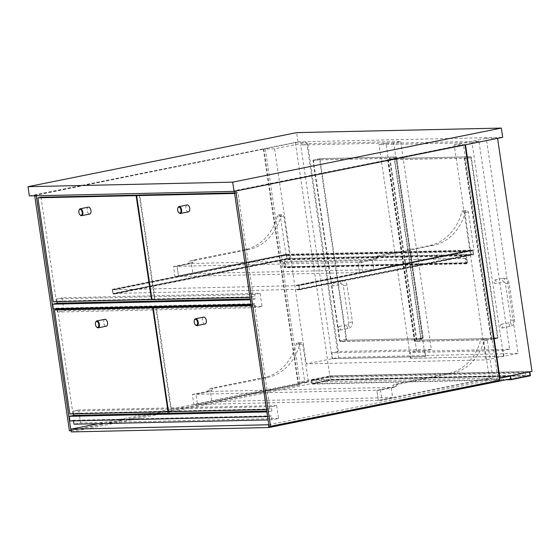 <?xml version="1.0" encoding="UTF-8"?>
<svg xmlns="http://www.w3.org/2000/svg" width="560" height="560" viewBox="0 0 560 560"><rect width="100%" height="100%" fill="white"/><g stroke="black" fill="none" stroke-linecap="round" stroke-linejoin="round"><path stroke-width="0.42" stroke-dasharray="2.8 2.1" d="M29.365 195.923L298.004 141.869L296.639 132.629M298.004 141.869L502.691 137.319M518.049 353.437L485.968 359.891L306.348 363.881L338.429 357.427L518.049 353.437L486.29 138.376L497.546 138.124L465.5 144.809M295.414 142.618L306.677 142.366L274.589 148.82L263.333 149.072L295.414 142.618L329.868 375.921L532 371.434M263.333 149.072L297.787 382.382L329.868 375.921M306.677 142.366L338.429 357.427M274.589 148.82L306.348 363.881M465.465 144.585L454.209 144.83L485.968 359.891M454.209 144.83L486.29 138.376M499.408 377.902L297.787 382.382M304.822 382.221L193.886 404.544L192.388 394.38L206.689 391.503A2.345 1.96 88.7 0 0 208.082 390.313A3.745 3.143 -91.3 0 1 210.308 388.395L263.998 377.594A49.196 41.209 88.7 0 0 296.184 344.078A1.876 1.568 -91.3 0 1 299.229 344.337L304.822 382.221L308.406 382.144L302.813 344.26A1.876 1.568 88.7 0 0 299.768 344.001A49.196 41.209 -91.3 0 1 267.582 377.517L213.892 388.318A3.745 3.143 88.7 0 0 211.666 390.229A2.345 1.96 -91.3 0 1 210.273 391.426L195.972 394.303L197.47 404.467L308.406 382.144M192.388 394.38L195.972 394.303L197.47 404.467L211.771 401.59L210.273 391.426L195.972 394.303L376.866 390.285L378.364 400.449L489.3 378.126L483.707 340.242A1.876 1.568 88.7 0 0 480.662 339.983A49.196 41.209 -91.3 0 1 448.476 373.499L394.786 384.3A3.745 3.143 88.7 0 0 392.56 386.218A2.345 1.96 -91.3 0 1 391.167 387.408L376.866 390.285L391.167 387.408L392.665 397.572L378.364 400.449L376.866 390.285L380.45 390.208L394.751 387.331A2.345 1.96 88.7 0 0 396.144 386.134A3.745 3.143 -91.3 0 1 398.37 384.223L452.053 373.422A49.196 41.209 88.7 0 0 484.246 339.906A1.876 1.568 -91.3 0 1 487.291 340.165L492.884 378.049L489.3 378.126M193.886 404.544L381.948 400.372L380.45 390.208M192.766 262.255A2.345 1.96 -91.3 0 1 191.373 263.452L177.072 266.329L178.57 276.493L289.506 254.17L283.913 216.286A1.876 1.568 88.7 0 0 280.868 216.027A49.196 41.209 -91.3 0 1 248.682 249.543L194.992 260.344A3.745 3.143 88.7 0 0 192.766 262.255L189.182 262.339A3.745 3.143 -91.3 0 1 191.408 260.428L245.098 249.62A49.196 41.209 88.7 0 0 277.284 216.104A1.876 1.568 -91.3 0 1 280.329 216.37L285.922 254.247L289.506 254.17M285.922 254.247L174.993 276.577L173.488 266.413L187.789 263.529A2.345 1.96 88.7 0 0 189.182 262.339M174.993 276.577L178.57 276.493L192.878 273.616L191.373 263.452L177.072 266.329L178.57 276.493L359.471 272.475L470.4 250.152L464.807 212.268A1.876 1.568 88.7 0 0 461.762 212.009A49.196 41.209 -91.3 0 1 429.576 245.525L375.886 256.326A3.745 3.143 88.7 0 0 373.66 258.244A2.345 1.96 -91.3 0 1 372.267 259.434L357.966 262.311L359.471 272.475L357.966 262.311L173.488 266.413M492.884 378.049L381.948 400.372M473.984 250.075L363.048 272.398L361.55 262.234L375.851 259.357A2.345 1.96 88.7 0 0 377.244 258.16A3.745 3.143 -91.3 0 1 379.47 256.249L433.16 245.448A49.196 41.209 88.7 0 0 465.346 211.932A1.876 1.568 -91.3 0 1 468.391 212.191L473.984 250.075L470.4 250.152M363.048 272.398L359.471 272.475L373.772 269.598L192.878 273.616M361.55 262.234L357.966 262.311L372.267 259.434L187.789 263.529M375.851 259.357L372.267 259.434L373.772 269.598M394.751 387.331L206.689 391.503M392.665 397.572L211.771 401.59M473.319 254.331L472.773 250.635L298.83 285.635L112.567 289.772L113.113 293.468L299.376 289.331L298.83 285.635L299.376 289.331L297.073 289.387L297.143 289.849L299.705 289.786L299.019 285.166L296.464 285.229L296.527 285.691L298.83 285.635L472.773 250.635L286.503 254.772L287.049 258.468L473.319 254.331L299.376 289.331L473.319 254.331L472.773 250.635L470.47 250.684L470.4 250.222L472.955 250.166L473.641 254.786L471.079 254.842L471.016 254.38L473.319 254.331M287.049 258.468L113.113 293.468L287.049 258.468L289.352 258.412L289.422 258.874L286.86 258.937L286.181 254.317L288.736 254.254L288.806 254.716L286.503 254.772L112.567 289.772L286.503 254.772L287.049 258.468M112.924 293.937L115.479 293.881L115.416 293.419L113.113 293.468L112.567 289.772L114.87 289.723L114.8 289.261L112.238 289.317L112.924 293.937L286.86 258.937M112.238 289.317L286.181 254.317M115.479 293.881L289.422 258.874M115.416 293.419L289.352 258.412L288.806 254.716L283.78 255.731L283.71 255.269L289.121 254.177L289.807 258.797L284.781 259.812L285.803 266.742A0.938 0.784 -91.3 0 1 284.256 267.05L283.577 262.43L283.962 262.353L284.641 266.973A0.469 0.392 88.7 0 0 285.418 266.819L284.326 259.427L289.352 258.412L471.016 254.38L470.47 250.684L288.806 254.716L114.87 289.723M114.8 289.261L288.736 254.254M297.073 289.387L471.016 254.38L465.99 255.395L284.326 259.427M296.527 285.691L470.47 250.684L465.444 251.699L283.78 255.731M296.464 285.229L470.4 250.222M299.019 285.166L472.955 250.166M299.705 289.786L473.641 254.786M297.143 289.849L471.079 254.842M465.444 251.699L465.374 251.237L470.785 250.145L471.471 254.765L466.445 255.78L467.467 262.71A0.938 0.784 -91.3 0 1 465.92 263.018L465.241 258.398L465.626 258.321L466.305 262.941A0.469 0.392 88.7 0 0 467.082 262.787L465.99 255.395M465.626 258.321L283.962 262.353M465.241 258.398L283.577 262.43M466.445 255.78L284.781 259.812M471.471 254.765L289.807 258.797M470.785 250.145L289.121 254.177M465.374 251.237L283.71 255.269M34.727 195.804L34.636 195.181L263.844 149.058L36.169 195.153L36.26 195.769M34.636 195.181L36.169 195.153M263.844 149.058L298.641 384.678L300.174 384.643L265.384 149.023M298.641 384.678L69.426 430.801M71.211 430.717L300.174 384.643M235.788 191.03L463.421 144.627L234.206 190.75L234.29 191.331M235.746 190.722L234.206 190.75M499.751 380.212L498.211 380.247L463.421 144.627M269.003 426.37L498.211 380.247M400.659 141.533L431.361 349.433L338.352 351.498L307.65 143.598L400.659 141.533L393.701 142.933L425.25 356.608L332.248 358.673L332.633 358.589L331.779 352.814L424.788 350.749L425.642 356.524L332.633 358.589M425.25 356.608L425.642 356.524M340.249 341.572A0.938 0.504 78.6 0 1 339.598 340.662L313.061 160.944A0.938 0.504 78.6 0 1 313.39 160.013A0.938 0.504 78.6 0 1 313.439 160.006L389.046 158.333A0.938 0.504 78.6 0 1 389.69 159.243L416.227 338.961A0.938 0.504 78.6 0 1 415.905 339.892A0.938 0.504 78.6 0 1 415.856 339.892L340.249 341.572L347.207 340.172L422.814 338.492A0.938 0.504 -101.4 0 0 422.863 338.492A0.938 0.504 -101.4 0 0 423.185 337.561L396.648 157.843A0.938 0.504 -101.4 0 0 396.004 156.933L320.39 158.606A0.938 0.504 -101.4 0 0 320.348 158.613A0.938 0.504 -101.4 0 0 320.019 159.544L346.556 339.262A0.938 0.504 -101.4 0 0 347.207 340.172M338.352 351.498L331.779 352.814M307.65 143.598L300.692 144.998L332.248 358.673M393.701 142.933L300.692 144.998M431.361 349.433L424.788 350.749M503.937 356.279L503.083 350.504L410.081 352.569L410.935 358.344L503.937 356.279L410.935 358.344M416.654 351.246L385.952 143.346L478.954 141.281L509.656 349.181L416.654 351.246L410.081 352.569M509.656 349.181L503.083 350.504M414.967 341.404A0.938 0.504 78.6 0 1 414.316 340.487L387.779 160.776A0.938 0.504 78.6 0 1 388.108 159.845A0.938 0.504 78.6 0 1 388.15 159.838L463.764 158.158A0.938 0.504 78.6 0 1 464.408 159.075L490.945 338.786A0.938 0.504 78.6 0 1 490.623 339.717A0.938 0.504 78.6 0 1 490.574 339.724L414.967 341.404L421.925 340.004L497.532 338.324A0.938 0.504 -101.4 0 0 497.581 338.317A0.938 0.504 -101.4 0 0 497.903 337.386L471.366 157.675A0.938 0.504 -101.4 0 0 470.715 156.758L395.108 158.438A0.938 0.504 -101.4 0 0 395.059 158.445A0.938 0.504 -101.4 0 0 394.737 159.376L421.274 339.087A0.938 0.504 -101.4 0 0 421.925 340.004M478.954 141.281L472.003 142.681L503.552 356.356M385.952 143.346L378.994 144.746L410.543 358.421M472.003 142.681L378.994 144.746M422.8 337.638A0.938 0.504 78.6 0 1 422.471 338.569A0.938 0.504 78.6 0 1 422.429 338.576L346.815 340.249A0.938 0.504 78.6 0 1 346.171 339.339L319.634 159.621A0.938 0.504 78.6 0 1 319.956 158.69A0.938 0.504 78.6 0 1 320.005 158.69L395.612 157.01A0.938 0.504 78.6 0 1 396.263 157.92L422.8 337.638L416.619 338.884L390.075 159.166A0.938 0.504 -101.4 0 0 389.431 158.249L313.824 159.929A0.938 0.504 -101.4 0 0 313.775 159.936A0.938 0.504 -101.4 0 0 313.446 160.867L339.983 340.585A0.938 0.504 -101.4 0 0 340.634 341.495L416.241 339.815A0.938 0.504 -101.4 0 0 416.29 339.815A0.938 0.504 -101.4 0 0 416.619 338.884M497.518 337.47A0.938 0.504 78.6 0 1 497.189 338.394A0.938 0.504 78.6 0 1 497.14 338.401L421.533 340.081A0.938 0.504 78.6 0 1 420.889 339.171L394.352 159.453A0.938 0.504 78.6 0 1 394.674 158.522A0.938 0.504 78.6 0 1 394.723 158.515L470.33 156.835A0.938 0.504 78.6 0 1 470.981 157.752L497.518 337.47L491.337 338.709L464.793 158.991A0.938 0.504 -101.4 0 0 464.149 158.081L388.542 159.761A0.938 0.504 -101.4 0 0 388.493 159.768A0.938 0.504 -101.4 0 0 388.164 160.692L414.701 340.41A0.938 0.504 -101.4 0 0 415.352 341.327L490.959 339.647A0.938 0.504 -101.4 0 0 491.008 339.64A0.938 0.504 -101.4 0 0 491.337 338.709M334.019 283.92A1.876 1.015 -101.4 0 0 332.626 282.107A1.876 1.015 -101.4 0 0 331.975 283.962A1.876 1.015 -101.4 0 0 333.368 285.775A1.876 1.015 -101.4 0 0 334.019 283.92M338.52 328.314A1.876 1.015 78.6 0 1 339.178 326.452A1.876 1.015 78.6 0 1 340.571 328.272A1.876 1.015 78.6 0 1 339.913 330.127A1.876 1.015 78.6 0 1 338.52 328.314M496.118 281.806A1.876 1.015 -101.4 0 0 494.718 279.993A1.876 1.015 -101.4 0 0 494.067 281.855A1.876 1.015 -101.4 0 0 495.46 283.668A1.876 1.015 -101.4 0 0 496.118 281.806M500.619 326.207A1.876 1.015 78.6 0 1 501.27 324.345A1.876 1.015 78.6 0 1 502.663 326.158A1.876 1.015 78.6 0 1 502.012 328.02A1.876 1.015 78.6 0 1 500.619 326.207M510.307 375.977L529.249 372.169L330.442 376.586L311.5 380.394L509.313 376.005M510.783 379.211L529.725 375.403L529.249 372.169M529.725 375.403L330.918 379.82L330.442 376.586M330.918 379.82L311.976 383.628L311.5 380.394M508.816 379.26L311.976 383.628M510.496 375.515L311.178 379.939L330.505 376.047L529.823 371.623L510.531 375.76M330.505 376.047L331.114 380.205L530.432 375.781M311.178 379.939L311.787 384.097L331.114 380.205M506.226 379.778L311.787 384.097M71.386 431.921L328.433 380.191L328.02 377.419L98.147 423.682M510.321 376.103L525.546 373.037L525.959 375.809L328.433 380.191M525.959 375.809L510.734 378.875M525.546 373.037L328.02 377.419M268.758 424.711L499.464 378.287M260.113 293.412L262.024 306.348L255.451 307.671L254.863 303.695L251.384 304.395L250.705 299.775L255.346 298.844L254.702 294.497L260.113 293.412L62.076 297.808L63.987 310.744L57.414 312.067L57.029 309.456M262.024 306.348L63.987 310.744M254.702 294.497L56.665 298.9L62.076 297.808M57.078 301.686L56.665 298.9M255.346 298.844L250.187 298.956M250.705 299.775L250.306 299.782M251.384 304.395L250.992 304.402M254.863 303.695L56.826 308.091L53.347 308.791M56.917 308.714L56.826 308.091M255.451 307.671L57.414 312.067M73.64 413.84L73.227 411.047L78.638 409.955L80.549 422.891L73.976 424.214M73.479 420.861L73.388 420.245L69.909 420.945M271.901 410.991L271.264 406.651L276.675 405.559L278.586 418.495L272.013 419.818L271.425 415.849L267.946 416.549L267.267 411.929L271.901 410.991L266.749 411.11M278.586 418.495L80.549 422.891M272.013 419.818L268.044 419.909M271.425 415.849L73.388 420.245M267.946 416.549L267.554 416.556M267.267 411.929L266.868 411.936M271.264 406.651L73.227 411.047M276.675 405.559L78.638 409.955M168.546 411.733L171.64 411.11L156.289 307.16M266.798 409.549L251.447 305.599L254.541 304.976L269.892 408.926L266.518 409.556M269.892 408.926L171.64 411.11M254.541 304.976L251.083 305.053M234.892 193.452L237.979 192.829L253.33 296.779L250.236 297.402L234.605 193.459M237.979 192.829L234.528 192.906M151.984 299.579L155.078 298.956L139.727 195.013M253.33 296.779L155.078 298.956M155.792 307.258L171.129 411.124L168.532 411.642M171.129 411.124L72.877 413.301L69.783 413.924M57.526 309.351L72.877 413.301M40.964 197.204L56.315 301.154L53.221 301.777M139.23 195.111L154.567 298.97L151.977 299.495M154.567 298.97L56.315 301.154M79.128 210.042A3.514 1.897 -101.4 0 0 79.009 212.268A3.514 1.897 -101.4 0 0 80.115 214.942M88.354 207.151A3.514 1.897 -101.4 0 0 87.129 210.637A3.514 1.897 -101.4 0 0 89.74 214.039M178.878 212.751A3.514 1.897 78.6 0 1 177.772 210.077A3.514 1.897 78.6 0 1 177.891 207.851M188.503 211.848A3.514 1.897 78.6 0 1 185.892 208.446A3.514 1.897 78.6 0 1 187.117 204.953M95.69 322.189A3.514 1.897 -101.4 0 0 95.571 324.422A3.514 1.897 -101.4 0 0 96.677 327.089M104.916 319.298A3.514 1.897 -101.4 0 0 103.691 322.784A3.514 1.897 -101.4 0 0 106.302 326.186M195.44 324.898A3.514 1.897 78.6 0 1 194.334 322.224A3.514 1.897 78.6 0 1 194.453 319.998M205.065 323.995A3.514 1.897 78.6 0 1 202.454 320.593A3.514 1.897 78.6 0 1 203.679 317.107M208.082 390.313L211.666 390.229M210.308 388.395L213.892 388.318M263.998 377.594L267.582 377.517M296.184 344.078L299.768 344.001M299.229 344.337L302.813 344.26M191.408 260.428L194.992 260.344M245.098 249.62L248.682 249.543M277.284 216.104L280.868 216.027M280.329 216.37L283.913 216.286M396.144 386.134L392.56 386.218M398.37 384.223L394.786 384.3M452.053 373.422L448.476 373.499M484.246 339.906L480.662 339.983M487.291 340.165L483.707 340.242M377.244 258.16L373.66 258.244M379.47 256.249L375.886 256.326M433.16 245.448L429.576 245.525M465.346 211.932L461.762 212.009M468.391 212.191L464.807 212.268M467.082 262.787L285.418 266.819M466.305 262.941L284.641 266.973M465.92 263.018L284.256 267.05M467.467 262.71L285.803 266.742M346.556 339.262L339.598 340.662M422.814 338.492L415.856 339.892M423.185 337.561L416.227 338.961M396.648 157.843L389.69 159.243M396.004 156.933L389.046 158.333M320.39 158.606L313.439 160.006M320.019 159.544L313.061 160.944M421.274 339.087L414.316 340.487M497.532 338.324L490.574 339.724M497.903 337.386L490.945 338.786M471.366 157.675L464.408 159.075M470.715 156.758L463.764 158.158M395.108 158.438L388.15 159.838M394.737 159.376L387.779 160.776M422.429 338.576L416.241 339.815M346.815 340.249L340.634 341.495M346.171 339.339L339.983 340.585M319.634 159.621L313.446 160.867M320.005 158.69L313.824 159.929M395.612 157.01L389.431 158.249M396.263 157.92L390.075 159.166M497.14 338.401L490.959 339.647M421.533 340.081L415.352 341.327M420.889 339.171L414.701 340.41M394.352 159.453L388.164 160.692M394.723 158.515L388.542 159.761M470.33 156.835L464.149 158.081M470.981 157.752L464.793 158.991M340.48 282.254A1.876 1.015 -101.4 0 0 341.775 284.081A1.876 1.015 -101.4 0 0 341.873 284.067A1.876 1.015 -101.4 0 0 342.524 282.205A1.876 1.015 -101.4 0 0 341.131 280.392A1.876 1.015 -101.4 0 0 340.48 282.254M343.595 285.614L346.99 285.033L343.595 285.614M349.573 322.287L352.45 321.986L349.573 322.287M347.774 324.737A1.876 1.015 78.6 0 1 349.076 326.557A1.876 1.015 78.6 0 1 348.418 328.419A1.876 1.015 78.6 0 1 347.025 326.606A1.876 1.015 78.6 0 1 347.683 324.744A1.876 1.015 78.6 0 1 347.774 324.737M502.572 280.14A1.876 1.015 -101.4 0 0 503.867 281.967A1.876 1.015 -101.4 0 0 503.965 281.953A1.876 1.015 -101.4 0 0 504.616 280.098A1.876 1.015 -101.4 0 0 503.223 278.278A1.876 1.015 -101.4 0 0 502.572 280.14M505.687 283.5L509.089 282.919L505.687 283.5M511.665 320.173L514.542 319.879L511.665 320.173M509.873 322.623A1.876 1.015 78.6 0 1 511.168 324.45A1.876 1.015 78.6 0 1 510.517 326.305A1.876 1.015 78.6 0 1 509.124 324.492A1.876 1.015 78.6 0 1 509.775 322.63A1.876 1.015 78.6 0 1 509.873 322.623M297.64 342.776L301.224 342.699M278.74 214.802L282.324 214.725M482.118 338.681L485.702 338.604M463.218 210.707L466.802 210.63M466.704 263.333L285.04 267.365M466.718 263.802L285.054 267.834M422.863 338.492L415.905 339.892M320.348 158.613L313.39 160.013M497.581 338.317L490.623 339.717M395.059 158.445L388.108 159.845M422.471 338.569L416.29 339.815M319.956 158.69L313.775 159.936M497.189 338.394L491.008 339.64M394.674 158.522L388.493 159.768M339.913 330.127L348.418 328.419C351.358 327.46 352.702 325.311 352.45 321.986L346.99 285.033C346.241 281.708 344.288 280.168 341.131 280.392L332.626 282.107M339.178 326.452L347.683 324.744C348.243 324.926 348.593 324.191 348.74 322.539L343.287 285.579C342.93 284.368 342.51 283.864 342.006 284.053L333.368 285.775M502.012 328.02L510.517 326.305C513.457 325.346 514.801 323.204 514.542 319.879L509.089 282.919C508.34 279.601 506.38 278.054 503.223 278.278L494.718 279.993M501.27 324.345L509.775 322.63C510.335 322.819 510.692 322.084 510.839 320.425L505.379 283.465C505.029 282.261 504.602 281.75 504.098 281.939L495.46 283.668"/><path stroke-width="0.84" d="M501.326 128.079L502.691 137.319L234.052 191.38L29.365 195.923L28 186.683L232.694 182.14L501.326 128.079L296.639 132.629L28 186.683M234.052 191.38L232.694 182.14M465.5 144.809L499.919 377.895L499.408 377.902M497.581 138.348L532 371.434L499.919 377.895M34.727 195.804L69.426 430.801L71.211 430.717M36.26 195.769L70.966 430.766M465.003 144.907L499.751 380.212L270.536 426.335L269.003 426.37L234.29 191.331M270.536 426.335L235.788 191.03M509.313 376.005L510.307 375.977L510.783 379.211L508.816 379.26M510.531 375.76L511.105 379.673L506.226 379.778M529.858 371.868L530.432 375.781L511.105 379.673M70.98 429.149L71.386 431.921L268.919 427.532L268.506 424.76L70.98 429.149L98.147 423.682M510.734 378.875L268.919 427.532M499.464 378.287L510.321 376.103M250.187 298.956L57.302 303.24L57.078 301.686M250.306 299.782L52.668 304.171L57.302 303.24M250.992 304.402L53.347 308.791L52.668 304.171M57.029 309.456L56.917 308.714M267.554 416.556L69.909 420.945L69.23 416.325L73.864 415.387L73.64 413.84M268.044 419.909L73.976 424.214L73.479 420.861M266.868 411.936L69.23 416.325M266.749 411.11L73.864 415.387M251.083 305.053L156.289 307.16L153.195 307.783L168.546 411.733L266.518 409.556M251.167 305.606L153.195 307.783M234.605 193.459L136.64 195.629L151.984 299.579L249.956 297.409M234.528 192.906L139.727 195.013L136.64 195.629M168.532 411.642L168.035 411.74L152.684 307.79L155.792 307.258M152.684 307.79L54.432 309.974L57.526 309.351L155.778 307.174M168.035 411.74L69.783 413.924L54.432 309.974M151.977 299.495L53.221 301.777L37.877 197.827L40.964 197.204L139.23 195.111M151.473 299.593L136.122 195.643L139.216 195.02M136.122 195.643L37.877 197.827M78.876 212.345A3.045 1.645 78.6 0 1 79.044 210.224A3.045 1.645 78.6 0 1 81.305 210.021A3.045 1.645 78.6 0 1 82.131 214.116A3.045 1.645 78.6 0 1 79.968 214.802A3.045 1.645 78.6 0 1 78.876 212.345M80.115 214.942A3.514 1.897 -101.4 0 0 80.269 215.11A3.514 1.897 -101.4 0 0 81.62 215.67A3.514 1.897 -101.4 0 0 82.845 212.184A3.514 1.897 -101.4 0 0 80.234 208.782A3.514 1.897 -101.4 0 0 79.205 209.825A3.514 1.897 -101.4 0 0 79.128 210.042M81.62 215.67L89.74 214.039A3.514 1.897 -101.4 0 0 90.965 210.553A3.514 1.897 -101.4 0 0 88.354 207.151L80.234 208.782M180.971 210.077A3.045 1.645 -101.4 0 0 179.529 207.319A3.045 1.645 -101.4 0 0 177.807 208.033A3.045 1.645 -101.4 0 0 178.731 212.611A3.045 1.645 -101.4 0 0 180.474 212.751A3.045 1.645 -101.4 0 0 180.971 210.077M177.891 207.851A3.514 1.897 78.6 0 1 177.968 207.634A3.514 1.897 78.6 0 1 178.997 206.591A3.514 1.897 78.6 0 1 181.608 209.993A3.514 1.897 78.6 0 1 180.383 213.479A3.514 1.897 78.6 0 1 179.032 212.919A3.514 1.897 78.6 0 1 178.878 212.751M178.997 206.591L187.117 204.953A3.514 1.897 78.6 0 1 189.728 208.362A3.514 1.897 78.6 0 1 188.503 211.848L180.383 213.479M95.438 324.492A3.045 1.645 78.6 0 1 95.606 322.371A3.045 1.645 78.6 0 1 97.867 322.168A3.045 1.645 78.6 0 1 98.686 326.27A3.045 1.645 78.6 0 1 96.53 326.956A3.045 1.645 78.6 0 1 95.438 324.492M96.677 327.089A3.514 1.897 -101.4 0 0 96.824 327.257A3.514 1.897 -101.4 0 0 98.182 327.824A3.514 1.897 -101.4 0 0 99.407 324.338A3.514 1.897 -101.4 0 0 96.796 320.929A3.514 1.897 -101.4 0 0 95.767 321.979A3.514 1.897 -101.4 0 0 95.69 322.189M98.182 327.824L106.302 326.186A3.514 1.897 -101.4 0 0 107.527 322.7A3.514 1.897 -101.4 0 0 104.916 319.298L96.796 320.929M197.533 322.224A3.045 1.645 -101.4 0 0 196.084 319.473A3.045 1.645 -101.4 0 0 194.369 320.18A3.045 1.645 -101.4 0 0 195.293 324.758A3.045 1.645 -101.4 0 0 197.036 324.905A3.045 1.645 -101.4 0 0 197.533 322.224M194.453 319.998A3.514 1.897 78.6 0 1 194.53 319.781A3.514 1.897 78.6 0 1 195.559 318.738A3.514 1.897 78.6 0 1 198.17 322.14A3.514 1.897 78.6 0 1 196.945 325.633A3.514 1.897 78.6 0 1 195.587 325.066A3.514 1.897 78.6 0 1 195.44 324.898M195.559 318.738L203.679 317.107A3.514 1.897 78.6 0 1 206.29 320.509A3.514 1.897 78.6 0 1 205.065 323.995L196.945 325.633M79.044 210.224L79.205 209.825M177.807 208.033L177.968 207.634M95.606 322.371L95.767 321.979M194.369 320.18L194.53 319.781"/></g></svg>
